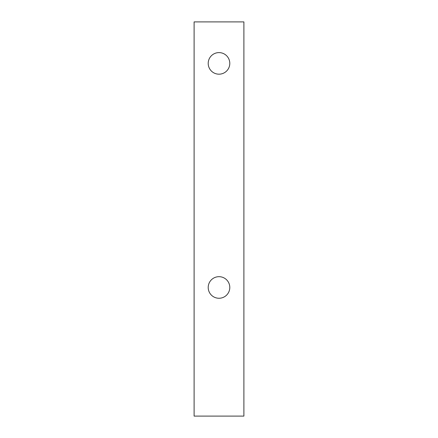 <?xml version="1.0" encoding="UTF-8"?>
<svg xmlns="http://www.w3.org/2000/svg" width="438" height="438" viewBox="0 0 438 438"><rect width="100%" height="100%" fill="white"/><g stroke="black" fill="none" stroke-linecap="round" stroke-linejoin="round"><path stroke-width="0.66" d="M208.209 63.395A10.791 10.791 0 0 1 219 52.604A10.791 10.791 0 0 1 229.791 63.395A10.791 10.791 0 0 1 219 74.181A10.791 10.791 0 0 1 208.209 63.395M208.209 287.465A10.791 10.791 0 0 1 219 276.679A10.791 10.791 0 0 1 229.791 287.465A10.791 10.791 0 0 1 219 298.256A10.791 10.791 0 0 1 208.209 287.465M243.895 416.1L243.895 21.9L194.105 21.9L194.105 416.1L243.895 416.1"/></g></svg>
